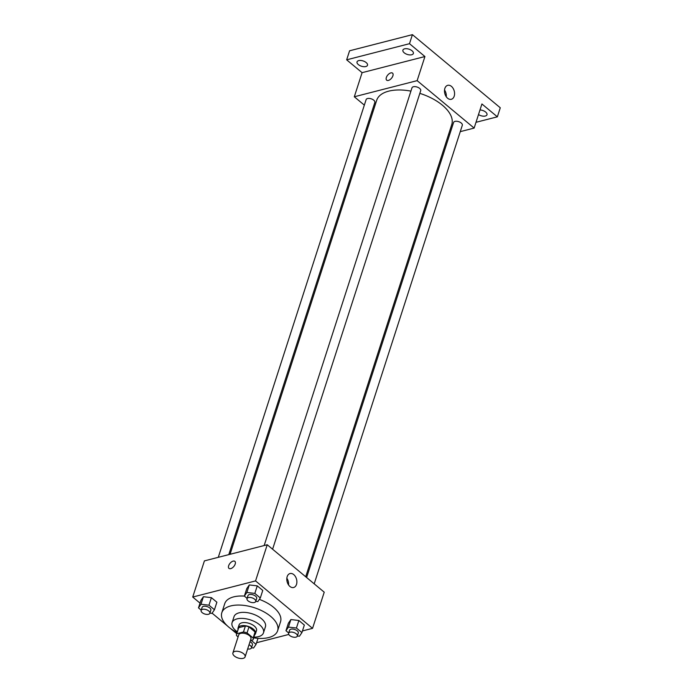 <?xml version="1.0" encoding="UTF-8"?>
<svg xmlns="http://www.w3.org/2000/svg" width="693" height="693" viewBox="0 0 693 693"><rect width="100%" height="100%" fill="white"/><g stroke="black" fill="none" stroke-linecap="round" stroke-linejoin="round"><path stroke-width="1.04" d="M243.165 658.35A6.419 3.231 17.9 0 1 236.053 657.146A6.419 3.231 17.9 0 1 232.909 652.919A6.419 3.231 17.9 0 1 240.003 651.818A6.419 3.231 17.9 0 1 245.114 656.86A6.419 3.231 17.9 0 1 243.165 658.35M232.909 652.919L238.747 634.84A6.419 3.231 17.9 0 1 245.842 633.731A6.419 3.231 17.9 0 1 250.953 638.781L245.114 656.86M236.564 634.13L238.505 628.101A8.714 4.392 17.9 0 1 238.687 627.693L245.409 625.97A8.714 4.392 17.9 0 1 248.986 626.905L255.076 631.973L253.136 638.002L247.037 632.926A8.714 4.392 17.9 0 0 243.46 631.99L236.746 633.723A8.714 4.392 17.9 0 0 236.564 634.13A8.714 4.392 17.9 0 0 236.564 635.62L238.089 636.884M250.381 640.566L252.962 639.899A8.714 4.392 17.9 0 0 253.136 639.483A8.714 4.392 17.9 0 0 253.136 638.002M255.076 631.973A8.714 4.392 17.9 0 1 255.085 633.463L253.136 639.483M254.643 634.823A9.165 4.617 -162.1 0 0 255.518 633.601A9.165 4.617 -162.1 0 0 248.215 626.385A9.165 4.617 -162.1 0 0 238.071 627.962A9.165 4.617 -162.1 0 0 238.063 629.469M238.071 627.962L239.05 624.947A9.165 4.617 17.9 0 1 249.194 623.371A9.165 4.617 17.9 0 1 256.497 630.587L255.518 633.601M248.986 626.905L247.037 632.926M238.687 627.693L236.746 633.723M245.409 625.97L243.46 631.99M253.889 637.162A16.493 8.307 -162.1 0 0 263.47 632.839A16.493 8.307 -162.1 0 0 250.329 619.863A16.493 8.307 -162.1 0 0 232.068 622.695A16.493 8.307 -162.1 0 0 235.992 630.795A16.493 8.307 -162.1 0 0 237.309 631.808M263.47 632.839L265.419 626.81A16.493 8.307 -162.1 0 0 252.269 613.833A16.493 8.307 -162.1 0 0 234.017 616.666L232.068 622.695M253.673 637.846A29.331 14.778 -162.1 0 0 277.624 630.751A29.331 14.778 -162.1 0 0 254.262 607.683A29.331 14.778 -162.1 0 0 221.812 612.725A29.331 14.778 -162.1 0 0 228.777 627.122A29.331 14.778 -162.1 0 0 237.093 632.492M221.812 612.725L224.731 603.69A29.331 14.778 17.9 0 1 244.369 596.101L247.089 598.371M259.338 599.384A29.331 14.778 17.9 0 1 280.544 621.716L277.624 630.751M209.892 613.132L211.954 613.374L214.449 609.745L216.883 602.217L211.4 597.652L203.421 596.708L200.927 600.337L198.493 607.874L201.221 610.143M260.317 597.972L262.751 590.436L257.268 585.871L249.289 584.935L246.795 588.556L244.36 596.093L246.855 592.463L254.833 593.407L260.317 597.972L257.822 601.593L255.752 601.351M302.451 630.942L312.552 628.352L255.561 580.916L192.723 597.045L200.026 603.127M212.093 613.166L227.391 625.9M230.284 628.308L236.711 633.662M256.583 642.723L288.782 634.45M297.358 635.983L299.428 636.226L301.914 632.596L304.348 625.06L298.865 620.495L290.887 619.559L288.392 623.189L285.958 630.725L288.695 632.995M312.552 628.352L324.229 592.186L267.238 544.75L204.409 560.888L192.723 597.045M267.238 544.75L255.561 580.916M296.509 584.407A7.207 4.868 -104.4 0 1 293.633 587.508A7.207 4.868 -104.4 0 1 287.127 581.739A7.207 4.868 -104.4 0 1 290.046 573.544A7.207 4.868 -104.4 0 1 295.452 576.637A7.207 4.868 -104.4 0 1 296.509 584.407M230.708 568.641A4.582 2.469 129.8 0 1 228.993 568.399A4.582 2.469 129.8 0 1 230.033 563.296A4.582 2.469 129.8 0 1 234.858 561.347A4.582 2.469 129.8 0 1 234.65 565.263A4.582 2.469 129.8 0 1 230.708 568.641M229.002 568.399A4.582 2.469 129.8 0 1 230.033 563.296A4.582 2.469 129.8 0 1 234.866 561.356M286.841 578.231A7.207 4.868 -104.4 0 1 288.565 584.944M230.041 554.305L376.68 100.312A39.449 19.872 17.9 0 1 410.923 91.121M419.828 93.364A39.449 19.872 17.9 0 1 451.758 124.558L305.7 576.767M314.198 583.835L462.318 125.268A4.582 2.313 -162.1 0 0 460.065 122.245A4.582 2.313 -162.1 0 0 454.989 121.388A4.582 2.313 -162.1 0 0 453.594 122.444L306.609 577.52M218.286 557.319L366.121 99.601A4.582 2.313 17.9 0 1 371.197 98.813A4.582 2.313 17.9 0 1 374.844 102.417L228.785 554.625M264.154 545.547L411.988 87.82A4.582 2.313 17.9 0 1 417.065 87.032A4.582 2.313 17.9 0 1 420.712 90.636L272.6 549.211M460.256 131.644L474.133 128.084L417.143 80.648L354.305 96.777L364.336 105.128M371.924 111.443L372.843 112.205M448.492 134.667L449.757 134.347M475.996 122.306L497.357 116.822L500.277 107.779L412.413 34.65L349.584 50.788L346.656 59.823L362.092 72.67L354.305 96.777M497.357 116.822L481.921 103.976L474.133 128.084M412.413 34.65L409.494 43.694L346.656 59.823M417.143 80.648L424.93 56.54L409.494 43.694M454.201 96.197A7.207 4.868 -104.4 0 1 451.325 99.29A7.207 4.868 -104.4 0 1 444.811 93.52A7.207 4.868 -104.4 0 1 447.739 85.326A7.207 4.868 -104.4 0 1 453.144 88.418A7.207 4.868 -104.4 0 1 454.201 96.197M424.93 56.54L362.092 72.67M388.401 80.423A4.582 2.469 129.8 0 1 386.685 80.18A4.582 2.469 129.8 0 1 387.725 75.078A4.582 2.469 129.8 0 1 392.55 73.137A4.582 2.469 129.8 0 1 392.342 77.044A4.582 2.469 129.8 0 1 388.401 80.423M386.685 80.18A4.582 2.469 129.8 0 1 387.725 75.087A4.582 2.469 129.8 0 1 392.55 73.137M444.534 90.012A7.207 4.868 -104.4 0 1 446.257 96.725M366.19 62.569A5.501 2.772 17.9 0 1 367.498 65.263A5.501 2.772 17.9 0 1 361.417 66.216A5.501 2.772 17.9 0 1 357.034 61.885A5.501 2.772 17.9 0 1 360.758 60.464A5.501 2.772 17.9 0 1 366.19 62.569M412.058 50.788A5.501 2.772 17.9 0 1 413.366 53.491A5.501 2.772 17.9 0 1 407.285 54.435A5.501 2.772 17.9 0 1 402.902 50.113A5.501 2.772 17.9 0 1 406.626 48.692A5.501 2.772 17.9 0 1 412.058 50.788M479.989 109.944A5.501 2.772 17.9 0 1 485.672 112.058A5.501 2.772 17.9 0 1 486.98 114.761A5.501 2.772 17.9 0 1 478.499 114.57M301.914 632.596L296.431 628.031L288.453 627.096L285.958 630.725M288.609 633.263L289.579 630.249A4.582 2.313 17.9 0 1 294.646 629.461A4.582 2.313 17.9 0 1 298.302 633.064L297.332 636.079A4.582 2.313 17.9 0 1 295.937 637.144A4.582 2.313 17.9 0 1 290.861 636.278A4.582 2.313 17.9 0 1 288.609 633.263A4.582 2.313 17.9 0 1 293.676 632.475A4.582 2.313 17.9 0 1 297.332 636.079M304.348 625.06L298.865 620.495L290.887 619.559L288.453 627.096M290.887 619.559L288.392 623.189M298.865 620.495L296.431 628.031M247.003 598.639L247.973 595.625A4.582 2.313 17.9 0 1 253.049 594.837A4.582 2.313 17.9 0 1 256.696 598.44L255.726 601.455A4.582 2.313 17.9 0 1 254.331 602.512A4.582 2.313 17.9 0 1 249.255 601.654A4.582 2.313 17.9 0 1 247.003 598.639A4.582 2.313 17.9 0 1 252.07 597.851A4.582 2.313 17.9 0 1 255.726 601.455M262.751 590.436L257.268 585.871L249.289 584.935L246.855 592.463M249.289 584.935L246.795 588.556M257.268 585.871L254.833 593.407M251.49 647.756L253.56 647.998L256.046 644.377L251.212 640.349M250 641.735A4.582 2.313 17.9 0 1 252.434 644.845L251.464 647.86A4.582 2.313 17.9 0 1 250.069 648.925A4.582 2.313 17.9 0 1 247.67 648.96M258.004 638.34L256.046 644.377M249.03 644.75A4.582 2.313 17.9 0 1 251.464 647.86M214.449 609.745L208.965 605.18L200.987 604.244L198.493 607.874M201.135 610.412L202.105 607.397A4.582 2.313 17.9 0 1 207.181 606.609A4.582 2.313 17.9 0 1 210.828 610.221L209.858 613.227A4.582 2.313 17.9 0 1 208.463 614.293A4.582 2.313 17.9 0 1 203.387 613.435A4.582 2.313 17.9 0 1 201.135 610.412A4.582 2.313 17.9 0 1 206.202 609.623A4.582 2.313 17.9 0 1 209.858 613.227M216.883 602.217L211.4 597.652L203.421 596.708L200.987 604.244M203.421 596.708L200.927 600.337M211.4 597.652L208.965 605.18"/></g></svg>
